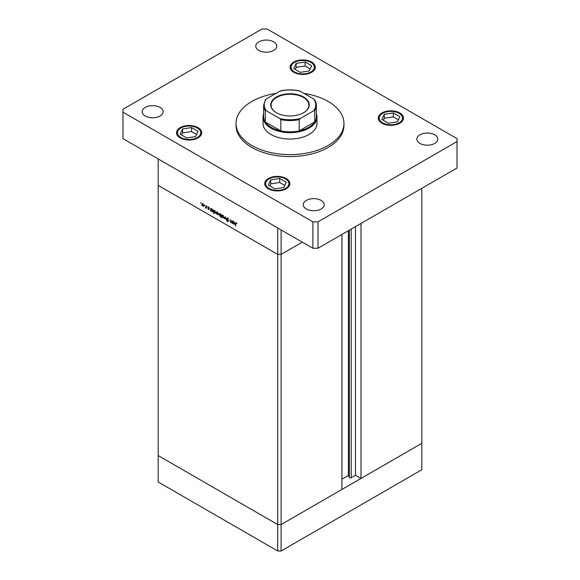 <?xml version="1.0" encoding="UTF-8"?>
<svg xmlns="http://www.w3.org/2000/svg" width="580" height="580" viewBox="0 0 580 580"><rect width="100%" height="100%" fill="white"/><g stroke="black" fill="none" stroke-linecap="round" stroke-linejoin="round"><path stroke-width="0.87" d="M281.097 229.919L281.097 254.388L277.704 254.388L281.097 254.388L302.296 242.157L281.097 254.388L281.097 524.566L277.704 524.566L158.173 455.561L158.173 481.987L277.704 551L281.097 551L421.827 469.749L421.827 443.323L281.097 524.566L277.704 524.566L277.704 551M341.924 234.443L341.924 489.455L281.097 524.566L281.097 551M360.999 223.43L360.999 478.442L355.489 475.259L351.197 477.739A1.117 0.645 180 0 1 349.61 477.739A1.117 0.645 180 0 1 349.32 477.449L348.392 475.44L341.924 479.174M360.999 478.442L421.827 443.323L421.827 188.319M277.704 254.388L158.173 185.382L158.173 455.561L277.704 524.566L277.704 227.962L158.173 158.949L158.173 185.382L277.704 254.388M348.392 475.44L348.392 230.71M355.489 475.259L355.489 226.613M231.652 220.458L231.92 223.119L231.652 222.51L230.825 222.531L230.013 220.792L230.282 219.668L230.311 221.437L230.876 222.249L231.608 222.01L231.652 220.458M231.92 222.357L231.144 222.35M230.876 222.249L231.92 221.835M227.548 218L226.744 218.464L227.592 218.029L228.491 219.298L227.592 218.377L227.012 218.624L228.302 221.241L227.57 221.618L226.78 220.581L228.034 221.103L226.744 218.464L227.599 218.065M227.86 218.225L227.012 218.624M228.302 221.241L227.57 221.618L228.302 221.198M227.599 221.285L228.266 220.965M225.41 216.855L226.439 219.95L225.431 217.551L224.424 218.79L225.41 216.855M223.706 218.007L222.06 217.058L222.104 215.26L222.88 215.354L224.003 217.29L223.662 218.036M218.196 214.825L216.543 213.868L216.587 212.07L217.369 212.164L218.493 214.107L218.145 214.854M211.127 208.844L211.845 208.981L212.976 210.931L212.65 211.642L211.838 211.562L210.96 210.555L210.692 210.859L210.692 208.358L211.048 208.887M200.818 202.616L200.818 203.188L200.818 202.616M203.587 206.386L201.934 205.436L201.978 203.638L202.761 203.732L203.885 205.668L203.536 206.415M204.66 204.834L204.66 205.407L204.66 204.834M206.016 205.654L206.277 208.314L205.255 207.676L205.965 207.328L206.016 205.654M206.277 207.64L205.487 207.901L206.277 207.437M205.537 207.618L206.277 207.147M207.06 206.219L207.06 206.785L207.06 206.219M209.018 209.286L208.466 209.619L207.915 208.945L208.749 209.141L207.879 207.415L208.51 207.053L209.133 207.756L208.14 207.553L209.018 209.286L208.466 209.619L209.018 209.307M208.466 209.315L208.981 209.01M207.879 207.415L208.51 207.053L207.879 207.415M208.756 207.241L208.14 207.553M213.94 210.468L214.658 210.605L215.789 212.563L215.463 213.273L214.651 213.194L213.774 212.157L213.505 213.498L213.505 209.982L213.861 210.511M221.226 216.18L220.081 216.325L218.943 214.368L219.269 213.657L220.088 213.737L220.965 214.752L221.226 214.44L221.226 217.957L220.864 216.405M232.964 221.451L233.682 221.582L234.806 223.539L234.487 224.25L233.667 224.17L232.79 223.155L232.529 223.467L232.529 220.965L232.885 221.487M236.357 223.133L235.683 223.931L235.683 226.214L235.415 223.742L236.111 222.945L236.829 223.757L236.096 223.286L235.683 223.931M235.625 222.88L236.111 222.945M204.436 205.9L203.609 205.835M201.905 204.53L202.761 206.016L203.616 205.516L202.761 204.044L201.905 204.53L203.007 203.899M203.856 205.378L202.761 206.016M210.96 209.757L211.831 211.258L212.708 210.779L211.831 209.279L210.96 209.757L212.077 209.141M212.947 210.634L211.831 211.258M213.774 211.381L214.643 212.882L215.521 212.403L214.651 210.902L213.774 211.381L214.89 210.765M215.767 212.265L214.643 212.882M219.037 214.332L218.21 214.267M216.514 212.962L217.369 214.455L218.225 213.948L217.369 212.476L216.514 212.962L217.609 212.338M218.464 213.81L217.369 214.455M221.806 215.847L220.929 215.832M220.081 216.021L220.965 215.542L220.088 214.049L219.211 214.527L220.081 216.021L221.226 215.39M220.335 213.904L219.211 214.527M224.554 217.514L223.728 217.457M222.024 216.144L222.887 217.638L223.742 217.13L222.887 215.658L222.024 216.144L223.126 215.521M223.981 216.993L222.887 217.638M224.953 218.486L224.424 218.79M232.5 222.024L231.674 222.038M232.79 222.365L233.667 223.865L234.545 223.387L233.667 221.886L232.79 222.365L233.914 221.749M234.784 223.242L233.667 223.865M275.971 93.387A53.947 31.146 0 0 0 236.053 123.46A53.947 31.146 0 0 0 251.85 145.486A53.947 31.146 0 0 0 310.648 152.243A53.947 31.146 0 0 0 343.947 123.46A53.947 31.146 0 0 0 328.149 101.435A53.947 31.146 0 0 0 304.029 93.387M236.053 123.46L236.053 125.418A53.947 31.146 0 0 0 251.85 147.443A53.947 31.146 0 0 0 310.648 154.2A53.947 31.146 0 0 0 343.947 125.418L343.947 123.46M160.08 107.43A10.491 6.054 0 0 0 148.647 106.118A10.491 6.054 0 0 0 142.172 111.715A10.491 6.054 0 0 0 145.246 116A10.491 6.054 0 0 0 156.68 117.312A10.491 6.054 0 0 0 163.154 111.715A10.491 6.054 0 0 0 160.08 107.43M399.787 112.941A12.586 7.264 0 0 0 386.062 111.367A12.586 7.264 0 0 0 378.298 118.081A12.586 7.264 0 0 0 381.981 123.221A12.586 7.264 0 0 0 395.698 124.794A12.586 7.264 0 0 0 403.47 118.081A12.586 7.264 0 0 0 399.787 112.941M286.187 178.524A12.586 7.264 0 0 0 272.469 176.951A12.586 7.264 0 0 0 264.697 183.664A12.586 7.264 0 0 0 268.38 188.805A12.586 7.264 0 0 0 282.098 190.378A12.586 7.264 0 0 0 289.869 183.664A12.586 7.264 0 0 0 286.187 178.524M198.019 127.622A12.586 7.264 0 0 0 184.302 126.049A12.586 7.264 0 0 0 176.53 132.762A12.586 7.264 0 0 0 180.213 137.902A12.586 7.264 0 0 0 193.938 139.475A12.586 7.264 0 0 0 201.702 132.762A12.586 7.264 0 0 0 198.019 127.622M311.619 62.038A12.586 7.264 0 0 0 297.902 60.465A12.586 7.264 0 0 0 290.13 67.178A12.586 7.264 0 0 0 293.813 72.319A12.586 7.264 0 0 0 307.531 73.892A12.586 7.264 0 0 0 315.302 67.178A12.586 7.264 0 0 0 311.619 62.038M434.753 134.843A10.491 6.054 0 0 0 423.32 133.53A10.491 6.054 0 0 0 416.846 139.127A10.491 6.054 0 0 0 419.92 143.405A10.491 6.054 0 0 0 431.353 144.725A10.491 6.054 0 0 0 437.827 139.127A10.491 6.054 0 0 0 434.753 134.843M321.153 200.426A10.491 6.054 0 0 0 309.72 199.114A10.491 6.054 0 0 0 303.246 204.711A10.491 6.054 0 0 0 306.32 208.996A10.491 6.054 0 0 0 317.753 210.308A10.491 6.054 0 0 0 324.227 204.711A10.491 6.054 0 0 0 321.153 200.426M273.68 41.847A10.491 6.054 0 0 0 262.247 40.535A10.491 6.054 0 0 0 255.773 46.132A10.491 6.054 0 0 0 258.847 50.417A10.491 6.054 0 0 0 270.28 51.729A10.491 6.054 0 0 0 276.754 46.132A10.491 6.054 0 0 0 273.68 41.847M263.023 117.102L263.023 123.46A26.977 15.573 0 0 0 270.925 134.473A26.977 15.573 0 0 0 300.324 137.851A26.977 15.573 0 0 0 316.977 123.46L316.977 117.102A26.977 15.573 180 0 1 300.324 131.486A26.977 15.573 180 0 1 270.925 128.115A26.977 15.573 180 0 1 263.023 117.102A26.977 15.573 180 0 1 263.625 113.832M262.022 29L122.989 109.272L122.989 112.208L312.888 221.843L317.978 221.843L457.011 141.571L457.011 138.635L267.112 29L262.022 29M122.989 112.208L122.989 138.635L312.888 248.269L317.978 248.269L457.011 168.004L457.011 141.571M312.888 221.843L312.888 248.269M317.978 221.843L317.978 248.269M195.685 136.554L198.092 131.377L191.523 127.578L182.548 128.97L180.141 134.154L186.709 137.946L195.685 136.554M196.627 134.524L191.523 131.573L182.548 132.965L181.605 134.995M182.548 132.965L182.548 128.97M191.523 131.573L191.523 127.578M283.852 187.456L286.259 182.279L279.69 178.481L270.715 179.873L268.308 185.056L274.876 188.848L283.852 187.456M284.794 185.426L279.69 182.475L270.715 183.867L269.773 185.897M270.715 183.867L270.715 179.873M279.69 182.475L279.69 178.481M309.285 70.97L311.692 65.786L305.123 61.995L296.148 63.387L293.741 68.563L300.31 72.355L309.285 70.97M310.227 68.94L305.123 65.989L296.148 67.374L295.205 69.411M296.148 67.374L296.148 63.387M305.123 65.989L305.123 61.995M397.452 121.872L399.859 116.689L393.291 112.897L384.315 114.289L381.908 119.465L388.477 123.264L397.452 121.872M398.395 119.843L393.291 116.892L384.315 118.276L383.373 120.314M384.315 118.276L384.315 114.289M393.291 116.892L393.291 112.897M276.392 112.723L276.392 112.723A19.241 11.107 180 0 1 276.392 97.005A19.241 11.107 180 0 1 303.608 97.005A19.241 11.107 180 0 1 303.608 112.723A19.241 11.107 180 0 1 276.392 112.723M303.478 112.796A18.886 10.904 0 0 0 308.886 105.154A18.886 10.904 0 0 0 303.355 97.447A18.886 10.904 0 0 0 282.772 95.084A18.886 10.904 0 0 0 271.114 105.154A18.886 10.904 0 0 0 276.522 112.796M266.358 110.794L265.277 110.657A26.376 15.225 180 0 1 263.625 105.357L263.625 116.609A26.376 15.225 0 0 0 265.277 121.916A26.376 15.225 0 0 0 271.353 127.375A26.376 15.225 0 0 0 280.814 130.884A26.376 15.225 0 0 0 299.186 130.884A26.376 15.225 0 0 0 314.723 121.916A26.376 15.225 0 0 0 316.375 116.609L316.375 105.357A26.376 15.225 180 0 1 314.723 110.657L313.642 110.794A25.774 14.884 0 0 0 313.642 98.934L300.266 91.212A25.774 14.884 0 0 0 279.734 91.212L266.358 98.934A25.774 14.884 0 0 0 266.358 110.794L279.734 118.516A25.774 14.884 0 0 0 300.266 118.516L313.642 110.794M316.375 113.832A26.977 15.573 180 0 1 316.977 117.102M265.277 110.657L265.277 121.916L280.814 130.884L280.814 119.625L279.734 118.516M300.266 118.516L299.186 119.625L299.186 130.884L314.723 121.916L314.723 111.309M299.186 91.082L300.266 91.212M313.642 98.934L314.723 100.05A26.376 15.225 180 0 1 316.375 105.357L314.723 100.05M279.734 91.212L280.814 91.082M266.358 98.934L265.386 99.767L263.625 105.357M349.32 477.449L349.32 230.173M351.197 477.739L351.197 229.093M180.895 137.511A11.629 6.713 0 0 0 197.338 137.511A11.629 6.713 0 0 0 197.338 128.013A11.629 6.713 0 0 0 180.895 128.013A11.629 6.713 0 0 0 180.895 137.511M269.062 188.413A11.629 6.713 0 0 0 285.505 188.413A11.629 6.713 0 0 0 285.505 178.916A11.629 6.713 0 0 0 269.062 178.916A11.629 6.713 0 0 0 269.062 188.413M294.495 71.927A11.629 6.713 0 0 0 310.938 71.927A11.629 6.713 0 0 0 310.938 62.43A11.629 6.713 0 0 0 294.495 62.43A11.629 6.713 0 0 0 294.495 71.927M382.662 122.829A11.629 6.713 0 0 0 399.105 122.829A11.629 6.713 0 0 0 399.105 113.332A11.629 6.713 0 0 0 382.662 113.332A11.629 6.713 0 0 0 382.662 122.829M299.186 119.625A26.376 15.225 180 0 1 280.814 119.625M202.152 203.971L203 203.479M203.362 206.074L204.211 205.588M205.791 207.625L206.639 207.14M208.662 209.337L209.511 208.844M208.242 207.343L209.09 206.85M211.192 209.206L212.041 208.72M212.454 211.323L213.302 210.837M214.006 210.837L214.854 210.344M215.274 212.947L216.115 212.461M216.761 212.403L217.609 211.917M217.971 214.506L218.819 214.02M220.726 216.094L221.575 215.6M219.465 213.976L220.313 213.491M222.278 215.586L223.126 215.1M223.488 217.696L224.337 217.203M227.15 218.319L227.998 217.833M227.933 221.328L228.781 220.842M231.42 222.292L232.261 221.799M233.03 221.814L233.878 221.328M234.291 223.931L235.139 223.445M235.821 223.264L236.669 222.771M201.702 133.545C201.992 131.87 200.702 130.014 197.823 127.97C190.631 123.46 176.19 126.687 176.53 133.545M289.869 184.447C290.16 182.772 288.869 180.916 285.983 178.872C278.791 174.362 264.357 177.589 264.697 184.447M315.302 67.962C315.592 66.287 314.295 64.424 311.416 62.379C304.224 57.877 289.79 61.103 290.13 67.962M403.47 118.864C403.76 117.189 402.462 115.326 399.584 113.281C392.392 108.779 377.957 112.005 378.298 118.864M280.401 90.93C286.803 89.523 293.197 89.523 299.599 90.93"/></g></svg>
